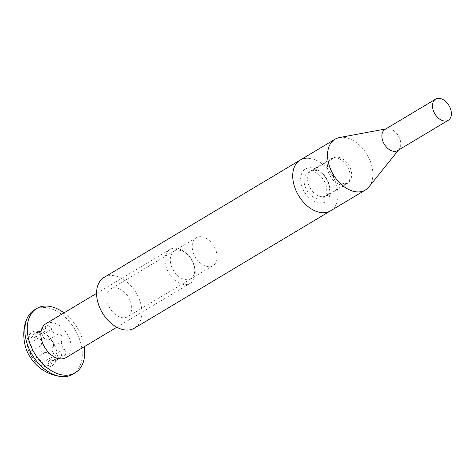 <?xml version="1.0" encoding="UTF-8"?>
<svg xmlns="http://www.w3.org/2000/svg" width="475" height="475" viewBox="0 0 475 475"><rect width="100%" height="100%" fill="white"/><g stroke="black" fill="none" stroke-linecap="round" stroke-linejoin="round"><path stroke-width="0.36" stroke-dasharray="2.38 1.78" d="M318.921 203.068A19.226 12.76 59.1 0 0 329.662 187.221A19.226 12.76 59.1 0 0 320.566 172.015A19.226 12.76 59.1 0 0 311.873 167.8A19.226 12.76 59.1 0 0 301.079 183.409A19.226 12.76 59.1 0 0 318.921 203.068M315.94 170.43A14.297 9.488 -120.9 0 1 322.4 173.565A14.297 9.488 -120.9 0 1 329.169 184.87A14.297 9.488 -120.9 0 1 325.897 195.807A14.297 9.488 -120.9 0 1 321.177 196.656A14.297 9.488 -120.9 0 1 308.875 185.28A14.297 9.488 -120.9 0 1 311.22 171.273A14.297 9.488 -120.9 0 1 315.94 170.43M338.087 157.178A14.297 9.488 -120.9 0 1 350.39 168.554A14.297 9.488 -120.9 0 1 348.044 182.56A14.297 9.488 -120.9 0 1 343.324 183.403A14.297 9.488 -120.9 0 1 331.022 172.027A14.297 9.488 -120.9 0 1 333.367 158.027A14.297 9.488 -120.9 0 1 338.087 157.178M300.212 160.057A29.575 19.629 -120.9 0 1 309.973 158.306A29.575 19.629 -120.9 0 1 335.433 181.842A29.575 19.629 -120.9 0 1 330.582 210.811A29.575 19.629 -120.9 0 0 335.433 181.842A29.575 19.629 -120.9 0 0 309.973 158.306M339.477 137.56A29.575 19.629 -120.9 0 1 344.773 137.483A29.575 19.629 -120.9 0 1 368.808 157.789A29.575 19.629 -120.9 0 1 368.968 186.847M384.999 129.432A12.32 8.182 -120.9 0 1 386.858 128.731A12.32 8.182 -120.9 0 1 389.067 128.701A12.32 8.182 -120.9 0 1 399.083 137.162A12.32 8.182 -120.9 0 1 399.148 149.269A12.32 8.182 -120.9 0 1 397.652 150.581M201.685 236.764A16.269 10.794 -120.9 0 1 215.686 249.713A16.269 10.794 -120.9 0 1 213.02 265.644A16.269 10.794 -120.9 0 1 207.646 266.606A16.269 10.794 -120.9 0 1 193.646 253.662A16.269 10.794 -120.9 0 1 196.312 237.726A16.269 10.794 -120.9 0 1 201.685 236.764M116.262 287.874A16.269 10.794 -120.9 0 1 130.269 300.823A16.269 10.794 -120.9 0 1 127.597 316.754A16.269 10.794 -120.9 0 1 122.229 317.716A16.269 10.794 -120.9 0 1 108.223 304.772A16.269 10.794 -120.9 0 1 110.895 288.836A16.269 10.794 -120.9 0 1 116.262 287.874M104.061 277.418A29.575 19.629 -120.9 0 1 113.828 275.666A29.575 19.629 -120.9 0 1 139.282 299.202A29.575 19.629 -120.9 0 1 134.431 328.178M341.519 184.989A14.79 9.815 -120.9 0 1 328.789 173.221A14.79 9.815 -120.9 0 1 331.218 158.739A14.79 9.815 -120.9 0 1 336.098 157.86A14.79 9.815 -120.9 0 1 348.828 169.628A14.79 9.815 -120.9 0 1 346.4 184.116A14.79 9.815 -120.9 0 1 341.519 184.989M318.108 199.001A14.79 9.815 -120.9 0 1 305.378 187.233A14.79 9.815 -120.9 0 1 307.806 172.746A14.79 9.815 -120.9 0 1 312.687 171.867A14.79 9.815 -120.9 0 1 325.417 183.641A14.79 9.815 -120.9 0 1 322.988 198.123A14.79 9.815 -120.9 0 1 318.108 199.001M179.592 250.289A15.972 10.598 59.1 0 0 170.626 263.257A15.972 10.598 59.1 0 0 185.446 279.585A15.972 10.598 59.1 0 0 194.37 266.422A15.972 10.598 59.1 0 0 186.812 253.792A15.972 10.598 59.1 0 0 179.592 250.289M183.73 284.46A19.718 13.086 -120.9 0 1 166.755 268.773A19.718 13.086 -120.9 0 1 169.991 249.458A19.718 13.086 -120.9 0 1 176.504 248.288A19.718 13.086 -120.9 0 1 185.416 252.617A19.718 13.086 -120.9 0 1 194.75 268.209A19.718 13.086 -120.9 0 1 190.237 283.296A19.718 13.086 -120.9 0 1 183.73 284.46M56.679 334.21A5.629 3.735 59.1 0 0 58.11 334.079A4.103 2.725 -120.9 0 1 62.178 336.241A4.103 2.725 -120.9 0 1 62.415 340.943A5.629 3.735 59.1 0 0 64.018 348.965A4.103 2.725 -120.9 0 1 64.784 355.14A4.103 2.725 -120.9 0 1 63.43 355.383A4.103 2.725 -120.9 0 1 62.29 354.979A5.629 3.735 59.1 0 0 58.858 354.754A5.629 3.735 59.1 0 0 57.451 358.192A4.103 2.725 -120.9 0 1 56.418 360.697A4.103 2.725 -120.9 0 1 55.064 360.941A4.103 2.725 -120.9 0 1 51.419 357.343A5.629 3.735 59.1 0 0 44.971 352.533A4.103 2.725 -120.9 0 1 43.932 352.628A4.103 2.725 -120.9 0 1 40.547 349.713A4.103 2.725 -120.9 0 1 40.672 345.669A5.629 3.735 59.1 0 0 39.069 337.642A4.103 2.725 -120.9 0 1 38.297 331.473A4.103 2.725 -120.9 0 1 40.797 331.633A5.629 3.735 59.1 0 0 42.364 332.185A5.629 3.735 59.1 0 0 44.223 331.853A5.629 3.735 59.1 0 0 45.636 328.415A4.103 2.725 -120.9 0 1 46.663 325.915A4.103 2.725 -120.9 0 1 51.668 329.27A5.629 3.735 59.1 0 0 56.679 334.21M47.191 339.886A5.629 3.735 59.1 0 0 48.622 339.756A4.103 2.725 -120.9 0 1 52.689 341.917A4.103 2.725 -120.9 0 1 52.927 346.619A5.629 3.735 59.1 0 0 54.53 354.647A4.103 2.725 -120.9 0 1 55.296 360.816A4.103 2.725 -120.9 0 1 53.942 361.059A4.103 2.725 -120.9 0 1 52.796 360.656A5.629 3.735 59.1 0 0 49.37 360.436A5.629 3.735 59.1 0 0 47.957 363.874A4.103 2.725 -120.9 0 1 46.93 366.373A4.103 2.725 -120.9 0 1 45.576 366.617A4.103 2.725 -120.9 0 1 41.925 363.019A5.629 3.735 59.1 0 0 35.483 358.209A4.103 2.725 -120.9 0 1 34.438 358.304A4.103 2.725 -120.9 0 1 31.059 355.389A4.103 2.725 -120.9 0 1 31.178 351.346A5.629 3.735 59.1 0 0 29.575 343.324A4.103 2.725 -120.9 0 1 28.809 337.149A4.103 2.725 -120.9 0 1 31.308 337.309A5.629 3.735 59.1 0 0 32.876 337.867A5.629 3.735 59.1 0 0 34.734 337.535A5.629 3.735 59.1 0 0 36.148 334.097A4.103 2.725 -120.9 0 1 37.175 331.592A4.103 2.725 -120.9 0 1 42.18 334.946A5.629 3.735 59.1 0 0 47.191 339.886M38.475 331.081A19.523 12.956 59.1 0 0 27.514 346.928A19.523 12.956 59.1 0 0 45.63 366.89A19.523 12.956 59.1 0 0 56.584 351.037A19.523 12.956 59.1 0 0 38.475 331.081M72.8 374.241A37.46 24.866 59.1 0 0 78.951 337.541A37.46 24.866 59.1 0 0 46.698 307.729A37.46 24.866 59.1 0 0 34.331 309.943M45.849 323.736A19.718 13.086 -120.9 0 1 52.357 322.567A19.718 13.086 -120.9 0 1 69.332 338.259A19.718 13.086 -120.9 0 1 66.096 357.574M63.994 312.883A37.46 24.866 -120.9 0 1 84.241 346.72M58.11 334.079L48.622 339.756M45.636 328.415L36.148 334.097M40.672 345.669L31.178 351.346M51.419 357.343L41.925 363.019M62.29 354.979L52.796 360.656M62.415 340.943L52.927 346.619M64.018 348.965L54.53 354.647M57.451 358.192L47.957 363.874M44.971 352.533L35.483 358.209M39.069 337.642L29.575 343.324M40.797 331.633L31.308 337.309M51.668 329.27L42.18 334.946M322.4 173.565L320.566 172.015M329.169 184.87L329.662 187.221M348.044 182.56L325.897 195.807M386.858 128.731L385.848 128.921M399.148 149.269L398.501 150.07M333.367 158.027L311.22 171.273M213.02 265.644L127.597 316.754M331.218 158.739L307.806 172.746M346.4 184.116L322.988 198.123M196.312 237.726L110.895 288.836M44.223 331.853L34.734 337.535M169.991 249.458L96.567 293.39M190.237 283.296L116.814 327.228M64.784 355.14L55.296 360.816M58.858 354.754L49.37 360.436M56.418 360.697L46.93 366.373M38.297 331.473L28.809 337.149M46.663 325.915L37.175 331.592M186.812 253.792L185.416 252.617M194.37 266.422L194.75 268.209"/><path stroke-width="0.71" d="M398.501 150.07L368.968 186.847A29.575 19.629 -120.9 0 1 365.382 189.994L330.582 210.811A29.575 19.629 -120.9 0 1 320.815 212.562A29.575 19.629 -120.9 0 1 295.361 189.026A29.575 19.629 -120.9 0 1 300.212 160.057L104.061 277.418A29.575 19.629 -120.9 0 0 99.21 306.387A29.575 19.629 -120.9 0 0 124.67 329.923A29.575 19.629 -120.9 0 0 134.431 328.178L330.582 210.811A29.575 19.629 -120.9 0 1 320.815 212.562A29.575 19.629 -120.9 0 1 295.361 189.026A29.575 19.629 -120.9 0 1 300.212 160.057A29.575 19.629 -120.9 0 1 309.973 158.306M365.382 189.994A29.575 19.629 -120.9 0 1 355.621 191.74A29.575 19.629 -120.9 0 1 330.161 168.203A29.575 19.629 -120.9 0 1 335.012 139.234A29.575 19.629 -120.9 0 1 339.477 137.56L385.848 128.921M448.269 120.294L397.652 150.581A12.32 8.182 -120.9 0 1 393.585 151.305A12.32 8.182 -120.9 0 1 382.975 141.502A12.32 8.182 -120.9 0 1 384.999 129.432L435.617 99.144A12.32 8.182 -120.9 0 1 439.684 98.414A12.32 8.182 -120.9 0 1 450.294 108.223A12.32 8.182 -120.9 0 1 448.269 120.294A12.32 8.182 -120.9 0 1 444.202 121.024A12.32 8.182 -120.9 0 1 433.598 111.215A12.32 8.182 -120.9 0 1 435.617 99.144M36.735 308.507L34.331 309.943A37.46 24.866 59.1 0 0 26.938 318.767A37.46 24.866 59.1 0 0 31.855 354.219A37.46 24.866 59.1 0 0 60.432 376.455A37.46 24.866 59.1 0 0 61.536 376.586A37.46 24.866 59.1 0 0 72.8 374.241L75.204 372.804A37.46 24.866 -120.9 0 1 62.837 375.018A37.46 24.866 -120.9 0 1 30.59 345.206A37.46 24.866 -120.9 0 1 36.735 308.507A37.46 24.866 -120.9 0 1 49.103 306.292A37.46 24.866 -120.9 0 1 63.994 312.883M116.814 327.228L66.096 357.574A19.718 13.086 -120.9 0 1 59.589 358.744A19.718 13.086 -120.9 0 1 42.613 343.051A19.718 13.086 -120.9 0 1 45.849 323.736L96.567 293.39M84.241 346.72A37.46 24.866 -120.9 0 1 75.204 372.804M300.212 160.057L335.012 139.234M61.536 376.586L59.618 376.36C46.514 374.11 36.551 367.448 29.741 356.381C24.492 348.917 20.864 331.692 26.938 318.767"/></g></svg>
